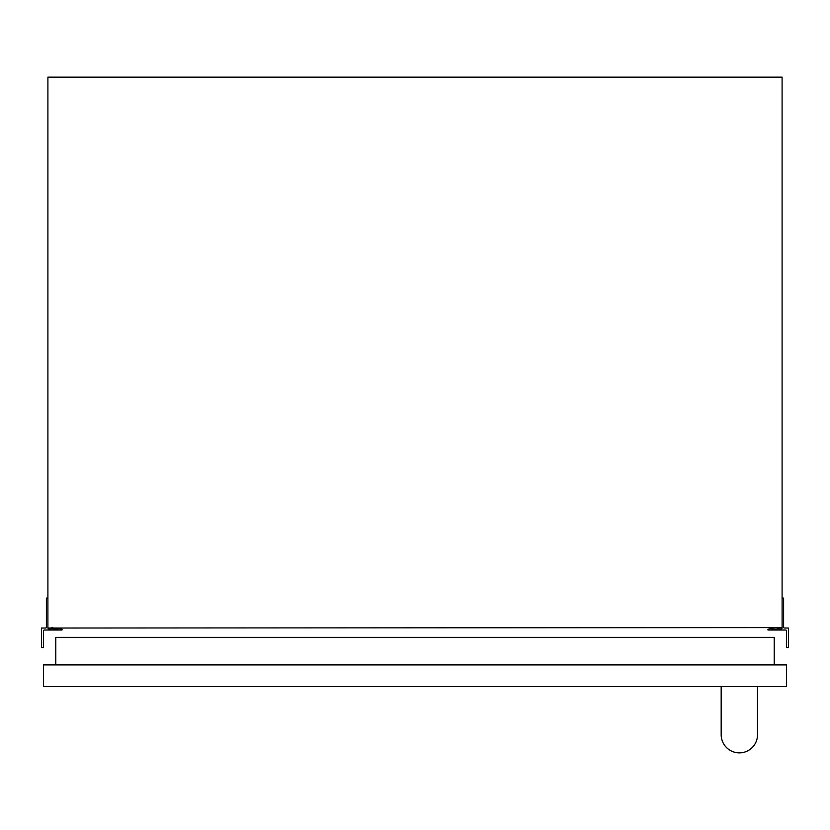 <?xml version="1.0" encoding="UTF-8"?>
<svg xmlns="http://www.w3.org/2000/svg" width="830" height="830" viewBox="0 0 830 830"><rect width="100%" height="100%" fill="white"/><g stroke="black" fill="none" stroke-linecap="round" stroke-linejoin="round"><path stroke-width="1.25" d="M47.891 627.553L47.891 77.128L782.109 77.128L782.109 627.553L47.891 628.04A0.986 0.986 0 0 0 48.877 628.839L50.838 628.839A0.986 0.986 0 0 0 51.823 628.04L51.823 627.553M782.109 598.067L783.582 598.067L783.582 627.055A0.986 0.986 0 0 0 784.568 628.04L788.5 628.04L788.5 647.504L786.539 647.525L786.539 630.987A0.986 0.986 0 0 0 785.553 630.012L767.989 630.012L767.895 629.306L770.572 628.621L777.202 629.223L777.202 627.553M778.177 627.553L778.177 628.04A0.986 0.986 0 0 0 779.163 628.839L781.123 628.839A0.986 0.986 0 0 0 782.109 628.04L782.109 627.553M52.798 627.553L52.798 629.223L59.428 628.621L62.105 629.306L62.011 630.012L44.457 630.012A0.986 0.986 0 0 0 43.461 630.987L43.461 647.525L41.5 647.504L41.5 628.04L45.432 628.04A0.986 0.986 0 0 0 46.418 627.055L46.418 598.067L47.891 598.067M43.461 686.524L786.539 686.524L786.539 664.903L43.461 664.903L43.461 686.524M55.755 664.903L55.755 637.378L774.245 637.378L774.245 664.903M721.177 686.524L721.177 734.685A18.187 18.187 0 0 0 739.354 752.872A18.187 18.187 0 0 0 757.541 734.685L757.541 686.524"/></g></svg>
